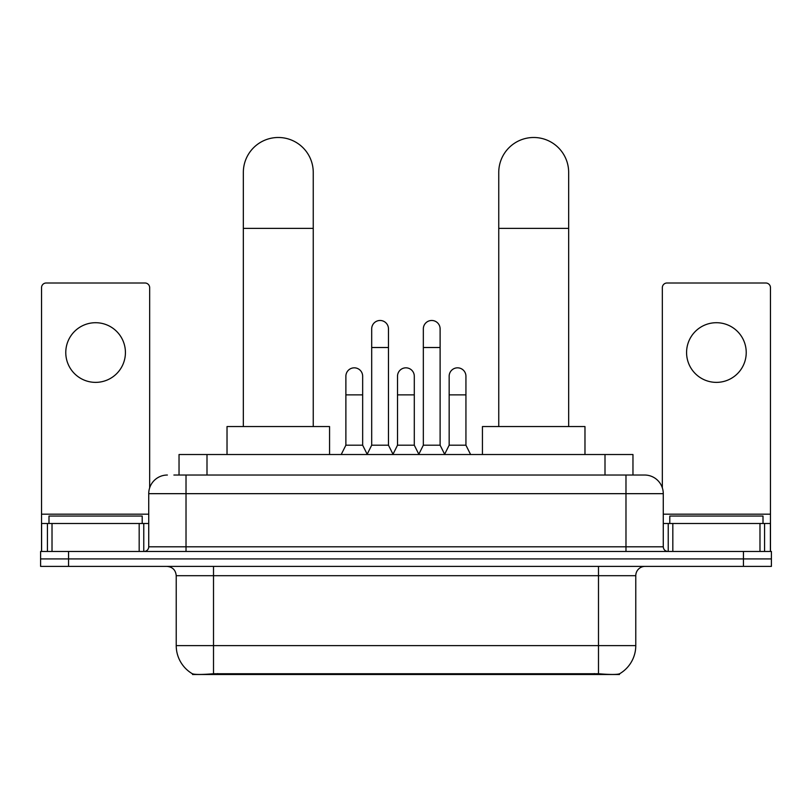 <?xml version="1.0" encoding="UTF-8"?>
<svg xmlns="http://www.w3.org/2000/svg" width="812" height="812" viewBox="0 0 812 812"><rect width="100%" height="100%" fill="white"/><g stroke="black" fill="none" stroke-linecap="round" stroke-linejoin="round"><path stroke-width="1.22" d="M179.036 475.03L179.036 454.517L632.964 454.517L632.964 475.03M619.465 673.848L619.465 674.508L192.535 674.508L192.535 673.848M176.224 645.611L213.515 645.611L213.515 575.698L176.224 575.698L176.224 645.611A32.622 32.622 0 0 0 192.353 673.747C194.768 674.691 201.823 674.691 213.515 673.747L598.485 673.747C610.167 674.691 617.221 674.691 619.647 673.747A32.622 32.622 0 0 0 635.776 645.611L635.776 575.698A9.318 9.318 0 0 1 645.093 566.38M68.563 551.46L771.4 551.46L771.4 558.92L40.6 558.92L40.6 566.38L68.563 566.38L68.563 558.92L40.6 558.92L40.6 551.46L68.563 551.46L68.563 558.92L771.4 558.92L771.4 566.38L68.563 566.38M174.326 475.03L638.1 475.03M173.9 475.03L186.019 475.03L186.019 493.666L148.728 493.666L148.728 546.801A4.659 4.659 0 0 1 144.069 551.46M167.373 475.03A18.646 18.646 0 0 0 148.728 493.666M644.626 475.03A18.646 18.646 0 0 1 663.272 493.666L625.981 493.666L625.981 475.03L644.342 475.03M663.272 493.666L663.272 546.801C663.546 549.633 665.099 551.186 667.931 551.46M771.4 551.46L771.4 558.92M142.201 523.496L142.201 516.036L48.994 516.036L48.994 523.496M95.593 322.709A29.831 29.831 0 0 0 65.772 352.54A29.831 29.831 0 0 0 95.593 382.371A29.831 29.831 0 0 0 125.424 352.54A29.831 29.831 0 0 0 95.593 322.709M139.177 551.46L139.177 523.496L52.019 523.496L52.019 551.46M149.662 487.85L149.662 287.661A4.659 4.659 0 0 0 145.003 283.002L46.193 283.002A4.659 4.659 0 0 0 41.534 287.661L41.534 523.496L52.019 523.496M139.177 523.496L148.728 523.496M41.534 551.46L41.534 523.496M763.006 523.496L763.006 516.036L669.798 516.036L669.798 523.496M243.336 426.554L243.336 172.448A34.957 34.957 0 0 1 278.293 137.492A34.957 34.957 0 0 1 313.249 172.448A34.957 34.957 0 0 0 278.293 137.492M313.249 426.554L313.249 172.448M329.56 454.517L329.56 426.554L227.025 426.554L227.025 454.517M498.751 426.554L498.751 172.448A34.957 34.957 0 0 1 533.707 137.492A34.957 34.957 0 0 1 568.664 172.448A34.957 34.957 0 0 0 533.707 137.492M568.664 426.554L568.664 172.448M584.975 454.517L584.975 426.554L482.44 426.554L482.44 454.517M367.034 454.517L371.693 445.199L388.471 445.199L393.14 454.517M388.471 445.199L388.471 328.87A8.394 8.394 0 0 0 380.087 320.476A8.394 8.394 0 0 1 380.615 320.496M371.693 445.199L371.693 347.506L388.471 347.506M371.693 347.506L371.693 328.87A8.394 8.394 0 0 1 380.087 320.476M418.677 454.517L423.336 445.199L440.114 445.199L444.773 454.517M440.114 445.199L440.114 328.87A8.394 8.394 0 0 0 431.73 320.476A8.394 8.394 0 0 1 432.258 320.496M423.336 445.199L423.336 347.506L440.114 347.506M423.336 347.506L423.336 328.87A8.394 8.394 0 0 1 431.73 320.476M341.213 454.517L345.882 445.199L362.659 445.199L367.176 454.243M362.659 445.199L362.659 376.22A8.394 8.394 0 0 0 354.793 367.846A8.394 8.394 0 0 1 362.659 376.22M345.882 445.199L345.882 394.865L362.659 394.865M345.882 394.865L345.882 376.22A8.394 8.394 0 0 1 354.793 367.846M392.998 454.243L397.515 445.199L414.293 445.199L418.819 454.243M414.293 445.199L414.293 376.22A8.394 8.394 0 0 0 406.436 367.846A8.394 8.394 0 0 1 414.293 376.22M397.515 445.199L397.515 394.865L414.293 394.865M397.515 394.865L397.515 376.22A8.394 8.394 0 0 1 406.436 367.846M444.641 454.243L449.158 445.199L465.936 445.199L470.595 454.517M465.936 445.199L465.936 376.22A8.394 8.394 0 0 0 458.069 367.846A8.394 8.394 0 0 1 465.936 376.22M449.158 445.199L449.158 394.865L465.936 394.865M449.158 394.865L449.158 376.22A8.394 8.394 0 0 1 458.069 367.846M716.407 322.709A29.831 29.831 0 0 0 686.576 352.54A29.831 29.831 0 0 0 716.407 382.371A29.831 29.831 0 0 0 746.228 352.54A29.831 29.831 0 0 0 716.407 322.709M759.981 551.46L759.981 523.496L672.823 523.496L672.823 551.46M770.466 551.46L770.466 523.496L770.466 551.46M759.981 523.496L770.466 523.496L770.466 287.661A4.659 4.659 0 0 0 765.807 283.002L666.997 283.002A4.659 4.659 0 0 0 662.338 287.661L662.338 487.85M663.272 523.496L672.823 523.496M594.293 674.508L594.293 673.584M217.707 674.508L217.707 673.584M206.999 475.03L206.999 454.517M605.001 475.03L605.001 454.517M598.485 566.38L598.485 575.698L213.515 575.698L213.515 566.38M635.776 575.698L598.485 575.698L598.485 645.611L635.776 645.611M598.485 673.747L598.485 645.611L213.515 645.611L213.515 673.747M743.437 566.38L743.437 551.46M186.019 551.46L186.019 546.801L663.272 546.801M148.728 546.801L186.019 546.801L186.019 493.666L625.981 493.666L625.981 551.46M148.728 514.179L41.534 514.179M143.765 523.496L143.765 551.46M41.605 523.496L41.605 551.46M47.431 551.46L47.431 523.496M243.336 228.385L313.249 228.385M498.751 228.385L568.664 228.385M770.466 514.179L663.272 514.179M770.395 551.46L770.395 523.496M764.569 523.496L764.569 551.46M668.235 551.46L668.235 523.496M176.224 575.698C175.676 570.034 172.57 566.928 166.907 566.38"/></g></svg>
